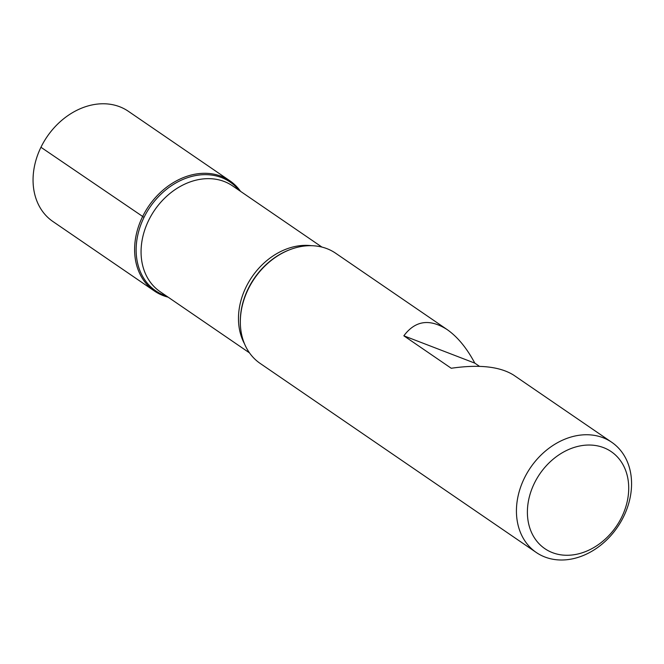 <?xml version="1.0" encoding="UTF-8"?>
<svg xmlns="http://www.w3.org/2000/svg" width="664" height="664" viewBox="0 0 664 664"><rect width="100%" height="100%" fill="white"/><g stroke="black" fill="none" stroke-linecap="round" stroke-linejoin="round"><path stroke-width="1" d="M479.483 366.337L474.81 363.133C466.75 348.019 457.521 336.822 447.121 329.56L335.627 253.216A66.782 52.697 124.4 0 0 290.957 249.274A66.782 52.697 124.4 0 0 240.343 323.202A66.782 52.697 124.4 0 0 260.163 363.424L536.263 552.473A66.782 52.697 -55.6 0 1 524.319 478.246A66.782 52.697 -55.6 0 1 611.727 442.265A66.782 52.697 -55.6 0 1 623.679 516.501A66.782 52.697 -55.6 0 1 536.263 552.473M447.121 329.56C429.658 318.429 415.241 320.521 403.845 335.81L451.238 368.263C479.076 364.229 499.884 366.52 513.662 375.118L611.727 442.265M142.494 216.804A66.782 52.697 -55.6 0 1 240.567 191.365A66.782 52.697 124.4 0 0 229.902 180.824A66.782 52.697 124.4 0 0 148.695 206.155A66.782 52.697 124.4 0 0 154.446 291.031A66.782 52.697 124.4 0 0 168.125 297.165A66.782 52.697 -55.6 0 1 142.494 216.804M534.337 483.317A58.772 46.372 124.4 0 0 577.746 554.025A58.772 46.372 124.4 0 0 622.085 463.115A58.772 46.372 124.4 0 0 534.337 483.317M403.845 335.81L474.81 363.133M229.902 180.824L128.359 111.295A66.782 52.697 124.4 0 0 47.144 136.626A66.782 52.697 124.4 0 0 52.896 221.502L154.446 291.031M144.022 217.385L40.944 147.267M290.957 249.274L290.276 249.523A65.902 51.999 124.4 0 0 240.327 322.48L240.343 323.202M166.656 296.161A65.902 51.999 -55.6 0 1 143.922 217.584A65.902 51.999 -55.6 0 1 239.098 190.36M321.94 247.083L232.558 185.878A64.109 50.589 124.4 0 0 154.588 210.197A64.109 50.589 124.4 0 0 160.115 291.679L249.498 352.883M244.452 343.695A64.109 50.589 -55.6 0 1 251.996 276.888A64.109 50.589 -55.6 0 1 311.549 245.705"/></g></svg>
